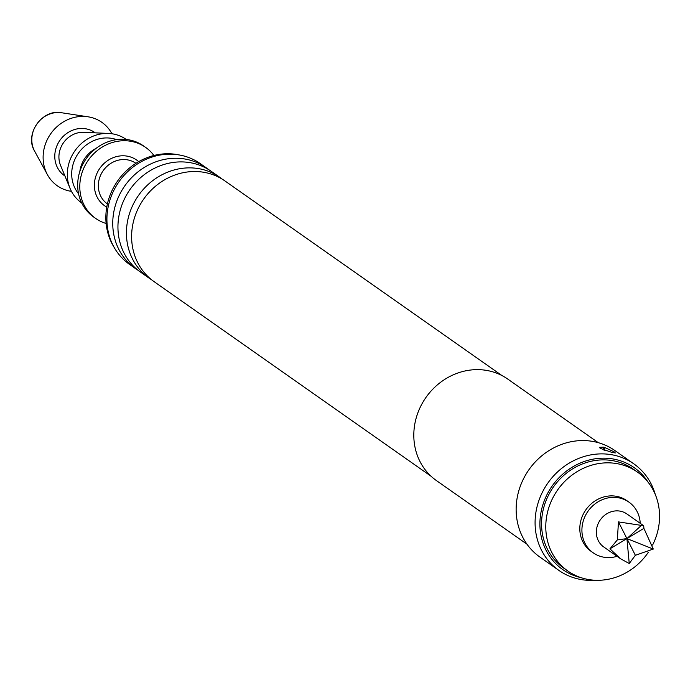 <?xml version="1.0" encoding="UTF-8"?>
<svg xmlns="http://www.w3.org/2000/svg" width="693" height="693" viewBox="0 0 693 693"><rect width="100%" height="100%" fill="white"/><g stroke="black" fill="none" stroke-linecap="round" stroke-linejoin="round"><path stroke-width="1.04" d="M459.987 497.115L526.957 544.187M501.905 375.528L224.922 180.925A61.564 56.02 125.1 0 0 207.969 173.163A61.564 56.02 125.1 0 0 138.453 207.9A61.564 56.02 125.1 0 0 154.141 281.679L431.124 476.282M219.733 177.278L211.244 171.318A61.564 56.02 125.1 0 0 194.291 163.548A61.564 56.02 125.1 0 0 124.775 198.293A61.564 56.02 125.1 0 0 140.454 272.063L148.952 278.032A61.564 56.02 -54.9 0 1 133.264 204.253A61.564 56.02 -54.9 0 1 202.78 169.516A61.564 56.02 -54.9 0 1 219.733 177.278A61.564 56.02 -54.9 0 1 222.271 179.184M640.228 523.319A31.012 28.222 125.1 0 0 628.915 502.104L626.81 500.623A31.012 28.222 125.1 0 0 595.997 500.32A31.012 28.222 125.1 0 0 591.155 551.377L593.26 552.858A31.012 28.222 125.1 0 0 617.047 556.306M628.915 502.104A31.012 28.222 125.1 0 0 598.102 501.801A31.012 28.222 125.1 0 0 593.26 552.858M643.684 525.744L626.888 513.946A20.158 18.347 125.1 0 0 606.86 513.747A20.158 18.347 125.1 0 0 603.707 546.933L620.504 558.731L629.253 563.53L635.36 555.292L653.274 549.055L643.901 528.369L643.684 525.744L618.477 521.907L617.316 539.925L609.935 548.839L620.504 558.731M648.371 552.234A60.482 55.033 -54.9 0 1 584.545 578.681A60.482 55.033 -54.9 0 1 567.896 571.049A60.482 55.033 -54.9 0 1 552.494 498.579A60.482 55.033 -54.9 0 1 620.789 464.449A60.482 55.033 -54.9 0 1 637.439 472.08A60.482 55.033 -54.9 0 1 652.589 545.062M567.896 571.049L563.686 568.095A60.482 55.033 -54.9 0 1 548.284 495.616A60.482 55.033 -54.9 0 1 616.579 461.495A60.482 55.033 -54.9 0 1 633.229 469.118L637.439 472.08M111.919 133.758A38.773 35.282 125.1 0 0 91.199 117.446A38.773 35.282 125.1 0 0 88.02 116.796A38.773 35.282 125.1 0 0 50.719 133.775A38.773 35.282 125.1 0 0 47.393 174.627A38.773 35.282 125.1 0 0 67.966 190.67A38.773 35.282 125.1 0 0 71.448 191.363M126.247 139.466A38.773 35.282 125.1 0 0 115.402 134.451A38.773 35.282 125.1 0 0 108.61 133.446A38.773 35.282 125.1 0 0 70.036 188.349A38.773 35.282 125.1 0 0 81.679 202.91M153.898 155.483A43.425 39.51 125.1 0 0 145.591 147.366L143.486 145.885A43.425 39.51 125.1 0 0 131.531 140.41A43.425 39.51 125.1 0 0 82.502 164.908A43.425 39.51 125.1 0 0 93.564 216.944L95.669 218.425A43.425 39.51 125.1 0 0 106.124 223.484M145.591 147.366A43.425 39.51 125.1 0 0 133.636 141.892A43.425 39.51 125.1 0 0 84.607 166.389A43.425 39.51 125.1 0 0 95.669 218.425M178.716 154.868A60.482 55.033 125.1 0 0 117.697 180.838A60.482 55.033 125.1 0 0 113.955 247.046M151.602 279.773A61.564 56.02 -54.9 0 1 148.952 278.032M137.916 270.166A61.564 56.02 -54.9 0 1 135.265 268.425A61.564 56.02 -54.9 0 1 119.586 194.646A61.564 56.02 -54.9 0 1 189.102 159.901A61.564 56.02 -54.9 0 1 206.055 167.671A61.564 56.02 -54.9 0 1 208.593 169.577M603.404 449.93A12.405 4.86 104.3 0 1 603.343 447.141L599.315 447.34L600.277 448.371L611.538 452.278L615.315 452.962L614.327 451.94L604.729 447.487A12.405 4.86 -75.7 0 0 604.798 450.424M655.283 494.499A65.133 59.269 125.1 0 0 633.792 463.834L614.847 450.528A65.133 59.269 125.1 0 0 596.916 442.307A65.133 59.269 125.1 0 0 523.371 479.062A65.133 59.269 125.1 0 0 539.968 557.111L558.913 570.426A65.133 59.269 125.1 0 0 576.845 578.638A65.133 59.269 125.1 0 0 595.044 580.24M603.343 447.141L604.729 447.487M633.792 463.834A65.133 59.269 125.1 0 0 615.86 455.622A65.133 59.269 125.1 0 0 542.316 492.376A65.133 59.269 125.1 0 0 558.913 570.426M648.267 482.415A62.24 56.635 125.1 0 0 617.099 459.831A62.24 56.635 125.1 0 0 542.957 504.504A62.24 56.635 125.1 0 0 579.816 577.382A62.24 56.635 125.1 0 0 581.297 577.737M206.055 167.671L200.225 163.574A61.564 56.02 125.1 0 0 183.273 155.812A61.564 56.02 125.1 0 0 113.756 190.549A61.564 56.02 125.1 0 0 129.444 264.328L135.265 268.425M598.284 442.671L507.822 379.114A62.032 56.445 125.1 0 0 490.739 371.292A62.032 56.445 125.1 0 0 420.694 406.297A62.032 56.445 125.1 0 0 436.495 480.63L459.364 496.69M609.935 548.839L626.914 538.6L617.316 539.925M641.337 525.45L626.914 538.6L643.901 528.369M629.253 563.53L626.914 538.6L653.274 549.055M635.36 555.292L618.477 521.907M108.61 133.446L83.766 132.32A23.337 21.24 125.1 0 0 60.551 165.367L70.036 188.349M88.02 116.796L61.642 112.76A25.762 23.441 125.1 0 0 36.859 124.038A25.762 23.441 125.1 0 0 34.65 151.187L47.393 174.627M95.227 132.839A26.36 23.986 125.1 0 0 87.483 129.158A26.36 23.986 125.1 0 0 57.562 144.335A26.36 23.986 125.1 0 0 64.925 175.97M116.606 139.631A34.113 31.046 125.1 0 0 114.007 138.843A34.113 31.046 125.1 0 0 77.564 154.444A34.113 31.046 125.1 0 0 78.569 193.771M95.998 148.432A27.911 25.398 125.1 0 0 79.86 171.405M135.923 163.314A24.809 22.574 125.1 0 0 129.115 160.204A24.809 22.574 125.1 0 0 101.1 174.194A24.809 22.574 125.1 0 0 107.398 203.924M106.757 207.094A27.911 25.398 -54.9 0 1 96.873 173.562A27.911 25.398 -54.9 0 1 128.993 156.531A27.911 25.398 -54.9 0 1 138.687 161.642M61.642 112.76C42.247 108.532 24.099 134.364 34.65 151.187"/></g></svg>
